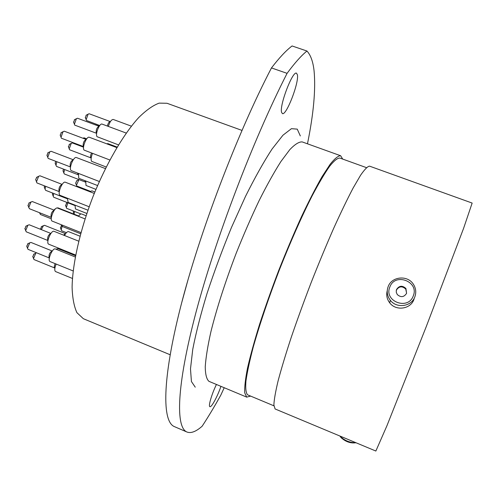<?xml version="1.0" encoding="UTF-8"?>
<svg xmlns="http://www.w3.org/2000/svg" width="497" height="497" viewBox="0 0 497 497"><rect width="100%" height="100%" fill="white"/><g stroke="black" fill="none" stroke-linecap="round" stroke-linejoin="round"><path stroke-width="0.75" d="M216.431 384.479C211.747 394.003 208.119 406.416 209.889 406.689L209.92 406.701C211.486 407.577 217.611 396.208 220.948 386.362M297.411 74.823L296.523 73.196C292.671 70.524 279.333 105.42 281.569 112.272L282.395 113.577C286.272 115.963 299.144 82.744 297.411 74.823M307.475 143.807C313.595 113.77 315.8 89.503 314.092 71.003C313.085 61.758 310.712 55.099 306.953 51.023L292.074 45.96C286.148 50.421 279.277 57.745 271.468 67.934L287.08 73.345C252.886 140.303 215.17 239.529 195.812 313.017C176.36 386.765 175.652 427.606 186.953 432.023C190.972 433.552 196.035 431.613 202.149 426.215C208.268 416.884 214.499 406.509 220.836 395.09L224.215 387.728M241.958 130.4L167.023 103.277L159.183 103.121C153.076 105.333 146.261 110.135 138.75 117.528C123.337 134.364 106.203 163.656 92.889 196.887C80.017 230.316 72.469 263.851 72.096 287.266C72.463 298.101 74.078 306.574 76.936 312.681L83.347 318.701L170.136 354.752M342.713 159.083L340.638 155.741C338.227 155.716 334.754 158.524 330.219 164.159L322.106 176.59C315.85 187.518 309.016 200.807 301.592 216.456C294 233.18 286.471 250.942 278.997 269.753C271.772 288.67 265.286 306.916 259.527 324.485C254.358 341.172 250.339 355.753 247.481 368.234C245.344 379.205 244.418 387.411 244.71 392.847L246.674 397.097L250.643 396.115M366.432 167.632L339.83 158.046C337.463 158.021 334.052 160.773 329.604 166.302C324.591 173.472 318.776 183.306 312.153 195.806C301.524 216.829 290.615 241.474 279.42 269.741C268.529 298.157 259.825 323.851 253.315 346.831C249.656 360.729 247.195 372.141 245.94 381.075C245.381 388.412 245.934 393.003 247.605 394.835L273.915 405.819M275.083 408.956L375.856 451.04L386.983 425.631L426.153 326.877L463.602 228.309L472.15 203.062L369.557 166.147C367.656 166.309 364.68 169.322 360.623 175.174L353.168 187.947C347.31 199.104 340.793 212.617 333.611 228.477C326.2 245.394 318.757 263.329 311.271 282.277C303.971 301.319 297.305 319.633 291.285 337.227C285.8 353.914 281.408 368.451 278.109 380.832C275.506 391.692 274.095 399.75 273.878 405.005L275.083 408.956M306.953 51.023C301.288 55.596 294.659 63.038 287.08 73.345M186.953 432.023L174.385 426.612C162.208 421.823 161.867 380.64 180.622 306.879C199.278 233.366 236.808 134.47 271.468 67.934M413.255 295.926C419.468 281.544 394.985 272.269 389.872 286.974C383.547 301.263 408.099 310.768 413.255 295.926M388.151 286.632C391.692 276.382 407.602 274.86 413.392 284.265C415.927 288.26 416.411 292.453 414.84 296.858C411.473 306.674 396.556 308.718 390.294 300.25C387.138 296.038 386.424 291.503 388.151 286.632M396.525 289.521L396.227 292.099L397.246 294.522C400.855 297.653 403.962 297.268 406.558 293.36L405.937 288.508C402.334 285.228 399.197 285.57 396.525 289.521M406.602 293.255L405.769 289.099C402.179 285.831 399.054 286.173 396.389 290.111L396.246 290.528M414.131 298.834L413.877 299.561C410.559 309.221 395.904 311.221 389.747 302.897C386.921 299.175 386.088 295.1 387.244 290.664M355.982 442.752C350.72 443.529 345.763 441.839 341.11 437.683L339.917 436.043M339.979 436.068L340.433 436.596C344.856 440.727 349.987 442.759 355.833 442.69M89.932 191.749L91.87 190.829L94.852 191.985M57.869 248.624L56.397 249.388M74.538 211.461L74.041 214.182M73.32 212.231L73.37 211.001M67.915 202.801L66.343 207.516L66.66 208.336L80.905 213.958M65.629 205.609L66.617 203.111M62.137 226.265L61.199 229.881L61.765 230.782M60.491 227.968L61.498 225.501M36.542 252.787L35.79 253.197L33.516 258.552L34.076 259.577M55.683 271.604L55.434 271.505C54.366 270.368 54.62 267.889 56.186 264.062M32.852 256.638L33.939 254.079M78.476 216.319C79.694 214.505 80.725 213.722 81.57 213.958L86.062 215.723M57.987 207.895L57.037 208.007M54.092 210.125L54.987 209.088M64.504 235.503C66.045 232.689 67.406 231.403 68.574 231.645L79.961 236.174M44.624 225.365L43.413 225.694L41.35 229.626M40.524 229.173L41.586 226.582M29.261 224.818L27.913 225.203L25.664 230.639L26.341 231.844M75.631 255.048L48.576 244.139C45.767 242.648 51.29 229.825 54.08 231.341L78.688 241.163M24.999 228.769L26.111 226.085M31 242.468L29.752 242.828L27.478 248.233L28.087 249.351M50.222 261.627L49.924 261.509C47.165 260.173 52.663 247.487 55.353 248.966L75.264 256.986M26.813 246.338L27.919 243.71M39.754 212.815L40.443 214.474M80.613 233.739L62.535 226.564L61.684 224.924M53.707 193.476L53.21 196.203L53.732 197.247L74.805 205.497L74.388 204.888M86.826 213.455L75.438 208.933L75.016 205.137M52.502 194.315L52.52 193.01M45.587 186.344L45.059 189.177L45.625 190.314L67.225 198.757L66.753 198.023M87.95 210.2L68.145 202.447L67.393 198.272M44.363 187.307L44.395 185.878M36.921 182.927L59.081 191.562C58.559 188.226 59.565 185.835 62.094 184.387L39.934 175.789L38.642 176.298L36.505 181.79L36.921 182.927M89.162 206.771L59.895 195.271C57.205 193.389 62.523 180.715 65.362 182.237L94.268 193.426M35.815 179.951L35.647 179.51L36.89 177.193M32.404 201.608L30.969 201.999L28.764 207.466L29.516 208.734M80.936 232.565L52.011 221.041C49.228 219.357 54.682 206.541 57.528 208.075L85.03 218.897M28.093 205.621L29.193 202.888M48.153 158.4L70.282 166.886C69.791 163.525 70.773 161.14 73.233 159.736L51.104 151.293L49.837 151.802L47.762 157.319L48.153 158.4M99.332 181.504L71.102 170.558C68.549 168.508 73.68 156.089 76.457 157.568L105.401 168.589M47.041 155.455L48.091 152.709M56.782 161.767L55.993 165.321L56.559 166.439L78.122 174.733L77.6 173.161M97.567 185.536L79.079 178.411L78.731 178.187L78.445 173.484M55.26 163.438L55.621 161.326M61.386 138.228L83.297 146.509C82.856 143.161 83.813 140.806 86.174 139.446L64.262 131.202L63.051 131.693L61.038 137.228L61.386 138.228M109.818 159.984L84.117 150.113C81.738 147.957 86.658 135.861 89.336 137.278L116.807 147.59M60.274 135.339L61.299 132.624M64.567 169.52L63.827 172.937L64.349 173.962L85.391 182.076L84.906 180.66M95.933 189.376L86 185.449L85.745 180.983M63.088 171.036L63.399 169.073M83.558 147.18L72.345 142.943L71.245 143.378L69.226 148.851L69.549 149.759L90.833 157.841C90.299 156.859 90.522 155.263 91.498 153.045M106.19 167.004L91.641 161.345C90.721 159.823 91.007 157.176 92.492 153.418M68.468 146.944L69.468 144.31M74.73 125.132L96.263 133.184C95.884 129.891 96.816 127.58 99.058 126.257L77.513 118.236L76.389 118.696L74.413 124.225L74.73 125.132M118.46 144.875L97.083 136.706C94.871 134.513 99.605 122.765 102.152 124.12L126.232 133.066M73.631 122.305L74.625 119.647M107.364 126.058C108.104 123.194 109.06 121.697 110.228 121.56L89.149 113.751L88.106 114.18L86.161 119.671L86.441 120.485L99.735 125.524M108.334 126.418C109.812 121.821 111.446 119.504 113.241 119.466L131.37 126.163M85.36 117.733L86.329 115.13M106.768 143.819L107.861 143.602L117.118 147.075M86.714 138.825L84.024 137.818L82.98 138.247M95.225 123.846L99.624 125.66M78.924 179.579L76.457 185.201L76.749 185.984L90.398 191.308M75.718 183.294L76.681 180.796M84.589 189.065L84.372 189.593M83.198 189.146L83.446 188.618M340.638 155.741L302.244 141.925C299.163 141.657 295.044 144.192 289.881 149.541L280.904 161.537C274.139 172.161 266.889 185.164 259.161 200.533C251.32 216.984 243.679 234.528 236.23 253.147C225.259 281.911 216.835 308.041 210.958 331.524C207.771 345.75 205.864 357.486 205.242 366.736C205.348 374.384 206.584 379.254 208.964 381.348L246.86 397.184M195.246 387.169L191.426 381.534L190.488 368.886L192.749 349.379C195.88 333.195 200.633 314.582 207.013 293.541C214.213 271.654 222.37 249.618 231.478 227.44L245.493 196.414C254.936 177.504 263.801 161.699 272.089 148.994L282.961 135.209L291.435 128.673L297.249 129.133L300.331 135.948M181.691 302.754L188.052 279.643M54.794 268.013L54.676 267.958C54.067 267.274 54.241 265.839 55.186 263.658M77.849 216.071L78.501 215.934L57.845 207.808M63.554 235.124L65.442 233.64L44.5 225.296M26.217 231.807L47.787 240.455C47.252 237.268 48.265 234.919 50.818 233.416L29.137 224.75M49.29 257.943L49.147 257.881C48.644 254.799 49.644 252.501 52.142 250.985L52.235 251.035M29.354 208.697L51.203 217.326C50.669 214.052 51.682 211.672 54.248 210.188L32.243 201.515M389.747 302.897L390.294 300.25M405.769 289.099L405.937 288.508M341.11 437.683L340.433 436.596M75.507 255.713L57.776 248.581M56.093 249.264L56.869 248.898M73.208 211.946L74.041 214.139M65.511 205.298L66.343 207.516M66.318 203.261L67.542 202.652M66.436 232.664L61.634 230.757M60.386 227.669L61.199 229.881M61.206 225.638L61.752 225.371M33.995 259.552L54.912 268.069M72.438 278.444L55.552 271.561M32.727 256.297L33.516 258.552M33.597 254.24L35.79 253.197M54.664 209.249L55.478 208.846M40.394 228.819L40.574 229.316M41.239 226.75L43.413 225.694M24.85 228.365L25.664 230.639M25.714 226.278L27.913 225.203M52.266 251.028L30.901 242.412M49.352 257.98L27.994 249.32M73.146 270.946L50.067 261.577M26.683 245.959L27.478 248.233M27.552 243.89L29.752 242.828M51.29 218.798L40.288 214.437M39.53 212.728L39.754 213.337M52.365 193.954L53.21 196.203M44.214 186.909L45.059 189.177M35.647 179.51L36.505 181.79M36.474 177.404L38.642 176.298M27.938 205.186L28.764 207.466M28.783 203.093L30.969 201.999M46.886 155.039L47.762 157.319M47.687 152.921L49.837 151.802M55.124 163.053L55.993 165.321M60.143 134.948L61.038 137.228M60.914 132.823L63.051 131.693M62.964 170.688L63.827 172.937M68.344 146.59L69.226 148.851M69.12 144.49L71.245 143.378M73.506 121.958L74.413 124.225M74.264 119.839L76.389 118.696M85.254 117.416L86.161 119.671M86 115.31L88.106 114.18M75.6 182.989L76.457 185.201M76.389 180.945L78.501 179.877"/></g></svg>
